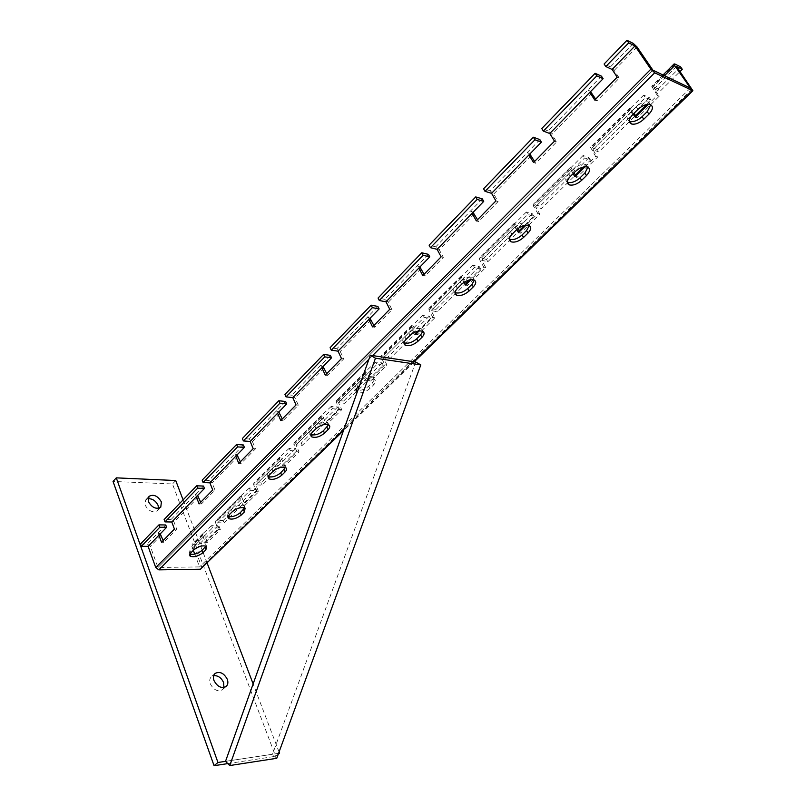 <?xml version="1.0" encoding="UTF-8"?>
<svg xmlns="http://www.w3.org/2000/svg" width="806" height="806" viewBox="0 0 806 806"><rect width="100%" height="100%" fill="white"/><g stroke="black" fill="none" stroke-linecap="round" stroke-linejoin="round"><path stroke-width="0.6" stroke-dasharray="4.03 3.02" d="M201.45 568.835L201.691 566.88L193.934 546.357L200.251 546.357L218.809 527.99L212.492 527.91L204.784 535.567L207.414 542.398L220.35 529.623L217.67 522.762L223.987 522.862L256.651 490.542L250.334 490.29L242.213 498.35L245.014 505.261L258.645 491.801L255.794 484.859L262.111 485.141L296.548 451.058L290.241 450.604L281.677 459.118L284.659 466.11L299.056 451.894L296.004 444.882L302.31 445.355L338.681 409.347L332.404 408.692L323.357 417.689L326.541 424.752L341.754 409.73L338.5 402.637L344.777 403.322L383.253 365.249L377.007 364.352L367.425 373.873L370.841 381.016L386.951 365.098L383.465 357.935L389.701 358.872L416.561 332.284M417.649 331.206L430.464 318.521L424.268 317.363L414.113 327.458L416.228 331.629M469.435 279.954L480.557 268.942L474.442 267.481L463.651 278.211L465.425 281.506M416.954 333.059L417.77 334.671L434.857 317.786L431.119 310.562L437.295 311.761L466.271 283.077M524.635 225.317L533.814 216.23L527.799 214.446L516.314 225.861L517.895 228.612M466.694 283.863L467.571 285.485L485.736 267.552L481.716 260.257L487.821 261.759L519.135 230.768M583.594 166.973L590.546 160.082L584.642 157.926L572.401 170.106L574.043 172.776M519.588 231.554L520.525 233.196L539.859 214.104L535.537 206.749L541.541 208.583L575.434 175.043M646.704 104.508L651.097 100.166L645.344 97.586L632.257 110.593L634.03 113.283M575.927 175.839L576.945 177.481L597.568 157.12L592.904 149.725L598.787 151.931L635.541 115.56M651.097 100.166L649.445 97.707L643.682 95.118L645.344 97.586M590.546 160.082L589.015 157.644L583.111 155.477L584.642 157.926M533.814 216.23L532.393 213.802L526.368 212.008L527.799 214.446M480.557 268.942L479.238 266.534L473.122 265.063L474.442 267.481M430.464 318.521L429.235 316.133L423.039 314.965L424.268 317.363M383.253 365.249L382.104 362.881L375.858 361.975L377.007 364.352M338.681 409.347L337.613 407.01L331.337 406.345L332.404 408.692M296.548 451.058L295.54 448.74L289.243 448.287L290.241 450.604M256.651 490.542L255.704 488.255L249.386 487.993L250.334 490.29M636.065 116.356L637.163 118.019L659.207 96.246L654.17 88.811L659.902 91.451L680.073 71.482M295.54 448.74L261.154 482.844L262.111 485.141M337.613 407.01L301.293 443.038L302.31 445.355M382.104 362.881L343.688 400.985L344.777 403.322M429.235 316.133L388.532 356.504L389.701 358.872M479.238 266.534L436.056 309.373L437.295 311.761M532.393 213.802L486.481 259.351L487.821 261.759M589.015 157.644L540.111 206.155L541.541 208.583M649.445 97.707L597.236 149.493L598.787 151.931M680.566 66.838L658.23 88.992L659.902 91.451M261.154 482.844L253.819 482.895L253.668 484.769L256.53 491.71L242.888 505.201L240.097 498.279L215.545 522.721L215.746 520.857L223.101 520.595L223.987 522.862M289.243 448.287L279.682 457.123L279.561 458.987L282.543 465.979L296.94 451.743L293.898 444.721L293.989 442.857L301.293 443.038M331.337 406.345L321.302 415.634L321.251 417.488L324.395 424.49M343.688 400.985L336.424 400.552L336.394 402.406L339.648 409.508L324.526 424.47M375.858 361.975L365.32 371.747L365.33 373.591L368.735 380.744L384.855 364.796L381.369 357.622L381.329 355.789L388.532 356.504M423.039 314.965L412.904 325.07L411.947 325.271L412.037 327.095L414.657 332.274M436.056 309.373L428.923 308.345L429.044 310.159L432.782 317.403L419.1 330.934M473.122 265.063L462.352 275.803L461.425 275.954L461.596 277.748L464.055 282.322M486.481 259.351L479.459 257.97L479.661 259.754L483.691 267.058L470.916 279.692M526.368 212.008L514.913 223.423L514.016 223.524L516.757 229.599M540.111 206.155L533.219 204.381L533.522 206.135L537.844 213.499L526.127 225.086M583.111 155.477L570.89 167.658L570.033 167.678L573.076 173.743M597.236 149.493L590.506 147.266L595.594 156.384L585.096 166.761M643.682 95.118L630.624 108.135L629.818 108.085L633.194 114.12M658.23 88.992L651.701 86.272L657.283 95.37L648.226 104.337M237.075 454.896L234.848 453.788L235.826 456.186M243.412 444.972L208.966 480.447L212.159 482.925L214.98 490.078L201.339 503.982L200.684 502.279M278.816 411.997L276.559 410.818L277.607 413.236M285.626 401.479L249.175 439.028L252.429 441.607L255.452 448.831L241.024 463.531L240.329 461.818M323.045 366.549L320.758 365.289L321.886 367.738M330.379 355.375L291.732 395.182L295.056 397.862L298.301 405.176L283.017 420.742L282.261 419.009M369.974 318.31L367.677 316.96L368.886 319.438M377.893 306.431L336.858 348.706L340.253 351.497L343.729 358.882L327.518 375.395L326.712 373.641M419.886 267.018L417.558 265.577L418.858 268.066M428.439 254.364L384.784 299.338L388.24 302.25L391.978 309.705L374.76 327.266L373.883 325.493M473.051 212.371L470.704 210.829L472.104 213.338M482.31 198.87L435.774 246.817L439.31 249.85L443.34 257.376L424.994 276.075L424.057 274.282M529.814 154.037L527.436 152.374L528.958 154.913M539.849 139.599L490.129 190.81L493.746 193.994L498.098 201.581L478.522 221.519L477.515 219.716M590.536 91.622L588.148 89.839L589.801 92.388M601.447 76.147L548.221 130.975L551.909 134.32L556.614 141.947L535.678 163.275L534.59 161.462M633.244 43.393L610.414 66.908L614.192 70.414L619.29 78.081L596.853 100.941L595.674 99.118M208.966 480.447L202.165 480.134M249.175 439.028L242.374 438.504M291.732 395.182L284.951 394.426M336.858 348.706L330.097 347.688M384.784 299.338L378.064 298.029M435.774 246.817L429.114 245.165M490.129 190.81L483.57 188.795M548.221 130.975L541.763 128.537M610.414 66.908L604.117 63.996M296.004 444.882L323.357 417.689L296.004 444.882L323.357 417.689L322.299 415.342L294.996 442.544M338.5 402.637L367.425 373.873L338.5 402.637L367.425 373.873L366.297 371.506L337.412 400.28M383.465 357.935L414.113 327.458L383.465 357.935L414.113 327.458L412.904 325.07L382.296 355.557M218.809 527.99L217.922 525.724L211.605 525.633L212.492 527.91M255.704 488.255L223.101 520.595M249.386 487.993L240.259 496.415L240.097 498.279M197.611 495.458L195.415 494.41L196.321 496.778M203.515 486.068L170.912 519.648L174.046 522.036L176.685 529.099L163.759 542.267L163.144 540.594M170.912 519.648L164.122 519.527M217.67 522.762L242.213 498.35L241.286 496.063L216.774 520.485M217.922 525.724L199.394 544.1L200.251 546.357M193.319 550.357L191.818 546.357L192.04 544.483L199.394 544.1M211.605 525.633L202.88 533.673L202.669 535.547L205.288 542.388L218.225 529.592L215.545 522.721M140.476 544L147.256 544.02L150.349 546.347L157.976 567.495L199.566 566.91L194.74 554.115M629.325 121.212C626.635 119.318 627.209 116.235 631.058 111.974L636.226 106.835C640.548 102.936 644.598 101.314 648.387 101.979L650.734 104.79M567.303 182.136C564.855 180.413 565.349 177.663 568.764 173.905L573.59 169.099C577.952 165.22 582.053 163.678 585.891 164.484L587.977 167.245M509.332 239.14C507.095 237.558 507.498 235.11 510.551 231.765L515.064 227.282C519.487 223.423 523.628 221.952 527.497 222.869L529.31 225.569M455.017 292.568C452.952 291.147 453.284 288.941 456.035 285.959L460.266 281.757C464.75 277.919 468.931 276.518 472.81 277.546L474.371 280.156M404.038 342.772C402.113 341.482 402.385 339.507 404.864 336.817L408.844 332.868C413.387 329.07 417.599 327.72 421.488 328.838L422.797 331.357M356.091 390.023L355.97 389.953C354.297 388.774 354.559 387.001 356.756 384.643L360.494 380.926C365.098 377.158 369.339 375.868 373.218 377.057C374.941 378.266 374.679 380.059 372.422 382.457L368.685 386.145C365.309 389.096 361.682 390.537 357.793 390.477M310.915 434.575L310.663 434.424C309.232 433.346 309.484 431.774 311.428 429.699L314.955 426.193C319.609 422.455 323.871 421.216 327.72 422.465L328.596 424.772M268.287 476.648L267.904 476.437C266.675 475.449 266.927 474.039 268.66 472.215L271.995 468.911C276.69 465.213 280.951 464.004 284.78 465.294L285.455 467.5M227.987 516.445L227.494 516.172L228.229 512.404L231.382 509.271C236.118 505.624 240.379 504.455 244.168 505.765L244.661 507.871M189.833 554.155L189.249 553.823L189.954 550.458L192.946 547.486C197.712 543.889 201.963 542.74 205.711 544.05L206.044 546.075M160.253 533.854L158.077 532.877L158.933 535.214M165.754 524.968L147.256 544.02M359.577 385.48L361.672 383.404C366.277 379.626 370.518 378.336 374.397 379.525C376.12 380.724 375.848 382.518 373.591 384.915L369.843 388.593C365.229 392.351 360.987 393.62 357.129 392.411L357.108 392.381M193.934 546.357L204.784 535.567L193.934 546.357L204.784 535.567L203.918 533.3L193.077 544.09M220.35 529.623L218.225 529.592M207.414 542.398L205.288 542.388M163.759 542.267L161.512 542.257M176.685 529.099L174.428 529.079M637.163 118.019L635.219 117.192M592.904 149.725L632.257 110.593L592.904 149.725L632.257 110.593L630.624 108.135L591.352 147.266M659.207 96.246L657.283 95.37M576.945 177.481L574.95 176.796M535.537 206.749L572.401 170.106L535.537 206.749L572.401 170.106L570.89 167.658L534.096 204.311M597.568 157.12L595.594 156.384M520.525 233.196L518.5 232.632M481.716 260.257L516.314 225.861L481.716 260.257L516.314 225.861L514.913 223.423L480.376 257.839M539.859 214.104L537.844 213.499M467.571 285.485L465.515 285.032M431.119 310.562L463.651 278.211L431.119 310.562L463.651 278.211L462.352 275.803L429.87 308.164M485.736 267.552L483.691 267.058M417.77 334.671L415.684 334.309M434.857 317.786L432.782 317.403M370.841 381.016L368.735 380.744M386.951 365.098L384.855 364.796M326.541 424.752L324.435 424.56M341.754 409.73L339.648 409.508M284.659 466.11L282.543 465.979M255.794 484.859L281.677 459.118L255.794 484.859L281.677 459.118L280.69 456.8L254.837 482.562M299.056 451.894L296.94 451.743M245.014 505.261L242.888 505.201M258.645 491.801L256.53 491.71M596.853 100.941L594.757 100.055M619.29 78.081L617.205 77.134M535.678 163.275L533.532 162.54M556.614 141.947L554.488 141.161M478.522 221.519L476.336 220.915M498.098 201.581L495.922 200.926M424.994 276.075L422.777 275.581M443.34 257.376L441.134 256.852M374.76 327.266L372.523 326.883M391.978 309.705L389.761 309.292M327.518 375.395L325.271 375.112M343.729 358.882L341.492 358.559M283.017 420.742L280.77 420.541M298.301 405.176L296.044 404.934M241.024 463.531L238.767 463.4M255.452 448.831L253.195 448.68M201.339 503.982L199.082 503.911M214.98 490.078L212.724 489.988M278.574 753.338L225.519 761.348L272.509 754.255L415.705 362.035M276.76 758.295L272.509 754.255M158.5 508.354L157.452 510.672C152.818 513.069 148.697 511.195 145.08 505.06L145.695 499.871L147.961 498.692M223.877 687.508L222.476 689.694C217.731 692.022 213.671 690.067 210.285 683.81C209.288 680.788 209.661 678.43 211.394 676.728L213.701 675.64M278.261 754.194L275.622 756.3L172.464 483.963L113.042 481.444M175.728 480.527L172.464 483.963M279.057 752.018L253.134 683.911M207.202 563.233L183.093 499.881M227.786 763.604L275.622 756.3M676.607 66.505L654.17 88.811M674.884 64.027L652.497 86.343M279.561 458.987L253.668 484.769M321.251 417.488L293.898 444.721M365.33 373.591L336.394 402.406M412.037 327.095L381.369 357.622M461.596 277.748L429.044 310.159M514.278 225.287L479.661 259.754M570.406 169.411L533.522 206.135M630.312 109.757L590.919 148.979M664.507 75.714L652.245 87.925M238.082 456.327L212.159 482.925M279.863 413.458L252.429 441.607M324.123 368.04L295.056 397.862M371.113 319.831L340.253 351.497M421.064 268.569L388.24 302.25M474.291 213.963L439.31 249.85M531.104 155.659L493.746 193.994M591.896 93.284L551.909 134.32M637.042 46.96L614.192 70.414M198.578 496.859L174.046 522.036M202.669 535.547L191.818 546.357M690.379 88.096L199.566 566.91M652.91 70.172L157.986 567.495L652.9 70.172M161.18 535.234L150.349 546.347M372.594 355.577L368.926 359.254M413.619 361.723L343.819 429.658M692.273 89.003L201.691 566.88M192.946 547.486L193.833 549.853M190.841 552.815L189.954 550.458M231.382 509.271L232.329 511.669M229.176 514.802L228.229 512.404M271.995 468.911L273.012 471.329M269.667 474.633L268.66 472.215M314.955 426.193L316.053 428.641M312.516 432.147L311.428 429.699M373.591 384.915L372.422 382.457M360.494 380.926L361.672 383.404M357.914 387.122L356.756 384.643M368.685 386.145L369.843 388.593M408.844 332.868L410.103 335.367M406.113 339.316L404.864 336.817M460.266 281.757L461.616 284.276M457.375 288.488L456.035 285.959M515.064 227.282L516.525 229.821M512.001 234.314L510.551 231.765M573.59 169.099L575.172 171.668M570.336 176.464L568.764 173.905M636.226 106.835L637.939 109.415M632.76 114.553L631.058 111.974M279.682 457.123L253.819 482.895M321.302 415.634L293.989 442.857M365.32 371.747L336.424 400.552M411.947 325.271L381.329 355.789M461.425 275.954L428.923 308.345M514.016 223.524L479.459 257.97M570.033 167.678L533.219 204.381M629.818 108.085L590.506 147.266M663.006 74.998L651.701 86.272M240.259 496.415L215.746 520.857M202.88 533.673L192.04 544.483M414.234 361.813L343.457 430.676M206.608 546.397L205.711 544.05M189.612 554.8L189.249 553.823M245.125 508.143L244.168 505.765M227.826 516.989L227.494 516.172M285.808 467.702L284.78 465.294M268.176 477.061L267.904 476.437M328.828 424.903L327.72 422.465M374.397 379.525L373.218 377.057M422.757 331.326L421.488 328.838M474.18 280.065L472.81 277.546M528.968 225.408L527.497 222.869M587.483 167.033L585.891 164.484M650.11 104.548L648.387 101.979M160.767 507.206L157.452 510.672M226.194 686.44L222.476 689.694M215.081 673.453L211.394 676.728M148.989 496.365L145.695 499.871"/><path stroke-width="1.21" d="M417.649 331.206L416.561 332.284M469.435 279.954L466.271 283.077M524.635 225.317L519.135 230.768M583.594 166.973L575.434 175.043M646.704 104.508L635.541 115.56M244.399 447.37L243.412 444.972L236.611 444.479L237.599 446.887L244.399 447.37L209.903 482.824L212.724 489.988L199.082 503.911L196.321 496.778L171.789 521.996L174.428 529.079L161.512 542.257L158.933 535.214L148.103 546.347L155.729 567.525L158.832 569.862L200.432 569.217L343.457 430.676M237.599 446.887L203.102 482.522L209.903 482.824L235.826 456.186L238.767 463.4L253.195 448.68L250.182 441.436L243.382 440.922L242.374 438.504L278.836 400.753L279.904 403.191L243.382 440.922M279.904 403.191L286.694 403.907L250.182 441.436L277.607 413.246L280.77 420.541L296.044 404.934L292.81 397.62L286.019 396.874L284.951 394.426L323.619 354.398L324.758 356.867L286.019 396.874M324.758 356.867L331.518 357.834L292.81 397.62L321.886 367.738L325.271 375.112L341.492 358.559L338.016 351.164L331.256 350.157L330.097 347.688L371.173 305.162L372.392 307.65L331.256 350.157M372.392 307.65L379.122 308.91L338.016 351.164L368.886 319.438L372.523 326.883L389.761 309.292L386.024 301.817L379.304 300.517L378.064 298.029L421.77 252.772L423.1 255.28L379.304 300.517M423.1 255.28L429.759 256.862L386.024 301.817L418.858 268.066L422.777 275.581L441.134 256.852L437.104 249.316L430.454 247.684L429.114 245.165L475.731 196.916L477.152 199.445L430.454 247.684M477.152 199.445L483.731 201.389L437.104 249.316L472.104 213.338L476.336 220.915L495.922 200.926L491.579 193.329L485.01 191.324L483.57 188.795L533.381 137.221L534.922 139.77L485.01 191.324M534.922 139.77L541.39 142.128L491.579 193.329L528.958 154.913L533.532 162.54L554.488 141.161L549.783 133.514L543.325 131.086L541.763 128.537L595.12 73.306L596.793 75.865L543.325 131.086M596.793 75.865L603.12 78.696L549.783 133.514L589.801 92.388L594.757 100.055L617.205 77.134L612.107 69.457L605.81 66.555L604.117 63.996L626.997 40.3L633.244 43.393L637.042 46.96L652.9 70.172L690.379 88.096L674.703 65.558L674.118 63.926L674.884 64.027L680.566 66.838L682.279 69.296L680.073 71.482M197.641 488.164L204.442 488.446L171.789 521.996L164.998 521.885L164.122 519.527L196.714 485.786L197.641 488.164L164.998 521.885M603.12 78.696L601.447 76.147L595.12 73.306M541.39 142.128L539.849 139.599L533.381 137.221M483.731 201.389L482.31 198.87L475.731 196.916M429.759 256.862L428.439 254.364L421.77 252.772M379.122 308.91L377.893 306.431L371.173 305.162M331.518 357.834L330.379 355.375L323.619 354.398M286.694 403.907L285.626 401.479L278.836 400.753M204.442 488.446L203.515 486.068L196.714 485.786M605.81 66.555L628.74 42.859L634.977 45.942L650.855 69.185L654.694 72.782L692.878 90.715L676.607 66.505L682.279 69.296M240.329 461.818L237.075 454.896M282.261 419.009L278.816 411.997M326.712 373.641L323.045 366.549M373.883 325.493L369.974 318.31M424.057 274.282L419.886 267.018M477.515 219.716L473.051 212.371M534.59 161.462L529.814 154.037M595.674 99.118L590.536 91.622M236.611 444.479L202.165 480.134L203.102 482.522M628.74 42.859L626.997 40.3M634.977 45.942L612.107 69.457L634.977 45.942M159.83 527.225L166.62 527.315L148.103 546.347L141.312 546.347L140.476 544L158.963 524.867L159.83 527.225L141.312 546.347M166.62 527.315L165.754 524.968L158.963 524.867M200.684 502.279L197.611 495.458M194.74 554.115L193.319 550.357M633.194 114.12L635.219 117.192L648.226 104.337M573.076 173.743L574.95 176.796L585.096 166.761M516.757 229.599L518.5 232.632L526.127 225.086M464.055 282.322L465.515 285.032L470.916 279.692M414.657 332.274L415.684 334.309L419.1 330.934M650.734 104.79L647.228 111.611L642.08 116.689C637.737 120.568 633.687 122.159 629.919 121.454L629.325 121.212M587.977 167.245L584.874 173.068L580.068 177.804C575.686 181.662 571.585 183.174 567.767 182.347L567.303 182.136M529.31 225.569L526.58 230.516L522.076 234.959C517.633 238.798 513.493 240.238 509.644 239.281L509.332 239.14M474.371 280.156L471.953 284.357L467.732 288.518C463.238 292.336 459.047 293.716 455.189 292.659L455.017 292.568M422.797 331.357L420.661 334.903L416.702 338.822C412.138 342.61 407.927 343.93 404.058 342.782L404.038 342.772M357.793 390.477L356.091 390.023M328.596 424.772L323.418 430.747C319.005 434.333 314.834 435.603 310.915 434.575M285.455 467.5L280.69 472.87C276.357 476.336 272.226 477.595 268.287 476.648M244.661 507.871L240.279 512.697C236.047 516.052 231.947 517.301 227.987 516.445M206.044 546.075L201.994 550.427C197.873 553.662 193.813 554.911 189.833 554.155M163.144 540.594L160.253 533.854M637.939 109.415C642.271 105.515 646.331 103.893 650.11 104.548C653.545 106.251 653.152 109.455 648.931 114.17L643.772 119.238C639.43 123.127 635.37 124.718 631.602 124.013C628.257 122.351 628.64 119.197 632.76 114.553L637.939 109.415M575.172 171.668C579.544 167.789 583.645 166.248 587.483 167.033C590.516 168.645 590.173 171.497 586.456 175.607L581.63 180.343C577.237 184.201 573.137 185.723 569.318 184.896C566.366 183.315 566.709 180.504 570.336 176.464L575.172 171.668M516.525 229.821C520.958 225.972 525.109 224.491 528.968 225.408C531.628 226.919 531.315 229.458 528.041 233.045L523.527 237.478C519.084 241.316 514.933 242.767 511.085 241.82C508.505 240.339 508.808 237.841 512.001 234.314L516.525 229.821M461.616 284.276C466.11 280.448 470.291 279.037 474.18 280.065C476.497 281.465 476.205 283.732 473.313 286.855L469.082 291.016C464.568 294.835 460.387 296.215 456.518 295.167C454.272 293.787 454.564 291.56 457.375 288.488L461.616 284.276M410.103 335.367C414.647 331.568 418.868 330.218 422.757 331.326C424.762 332.636 424.48 334.651 421.921 337.382L417.951 341.291C413.387 345.079 409.166 346.409 405.297 345.27C403.353 343.991 403.625 342.006 406.113 339.316L410.103 335.367M357.108 392.401C355.456 391.222 355.728 389.459 357.914 387.122L359.577 385.48M316.053 428.641C320.707 424.903 324.969 423.664 328.828 424.903C330.309 426.001 330.047 427.603 328.042 429.699L324.506 433.175C319.841 436.892 315.579 438.121 311.741 436.862C310.31 435.784 310.562 434.212 312.516 432.147L316.053 428.641M273.012 471.329C277.717 467.631 281.979 466.422 285.808 467.702C287.077 468.709 286.815 470.13 285.042 471.984L281.707 475.268C276.992 478.945 272.73 480.134 268.912 478.845C267.693 477.857 267.945 476.457 269.667 474.633L273.012 471.329M232.329 511.669C237.075 508.022 241.347 506.843 245.125 508.143L244.379 511.961L241.226 515.064C236.47 518.701 232.209 519.86 228.441 518.55L229.176 514.802L232.329 511.669M193.833 549.853C198.608 546.246 202.87 545.098 206.608 546.397L205.883 549.823L202.89 552.765C198.115 556.352 193.853 557.48 190.125 556.17L190.841 552.815L193.833 549.853M416.228 331.629L416.954 333.059M465.425 281.506L466.694 283.863M517.895 228.612L519.588 231.554M574.043 172.776L575.927 175.839M634.03 113.283L636.065 116.356M276.76 758.295L420.803 364.906L375.465 358.207L229.75 765.549L276.76 758.295M229.75 765.549L225.519 761.348L370.357 355.245L415.705 362.035L420.803 364.906M370.357 355.245L375.465 358.207M147.961 498.692C152.415 498.551 155.79 500.798 158.087 505.422L158.5 508.354M161.391 501.957L160.767 507.206C156.142 509.583 152.012 507.709 148.375 501.564L148.989 496.365C153.624 493.957 157.754 495.821 161.391 501.957M213.701 675.64C218.043 675.438 221.338 677.735 223.594 682.541L223.877 687.508M227.302 679.287C228.33 682.339 227.957 684.727 226.194 686.44C221.459 688.767 217.388 686.793 213.983 680.536C212.986 677.503 213.348 675.146 215.081 673.453C219.816 671.096 223.887 673.04 227.302 679.287M278.574 753.338L279.511 753.197L279.057 752.018M253.134 683.911L207.202 563.233M183.093 499.881L175.728 480.527L116.286 477.857L113.042 481.444L214.074 765.7L227.786 763.604M279.511 753.197L278.261 754.194M116.286 477.857L217.963 762.486L214.074 765.7M217.963 762.486L225.519 761.348M674.703 65.558L664.507 75.714M650.855 69.185L155.729 567.525M654.694 72.782L372.594 355.577M368.926 359.254L158.832 569.862M692.132 90.625L413.619 361.723M343.819 429.658L200.432 569.217M205.883 549.823L204.986 547.476M201.994 550.427L202.89 552.765M244.379 511.961L243.422 509.594M240.279 512.697L241.226 515.064M285.042 471.984L284.014 469.586M280.69 472.87L281.707 475.268M328.042 429.699L326.944 427.281M323.418 430.747L324.506 433.175M421.921 337.382L420.661 334.903M416.702 338.822L417.951 341.291M473.313 286.855L471.953 284.357M467.732 288.518L469.082 291.016M528.041 233.045L526.58 230.516M522.076 234.959L523.527 237.478M586.456 175.607L584.874 173.068M580.068 177.804L581.63 180.343M648.931 114.17L647.228 111.611M642.08 116.689L643.772 119.238M674.118 63.926L663.006 74.998M692.878 90.715L414.234 361.813M190.125 556.17L189.612 554.8M228.441 518.55L227.826 516.989M268.912 478.845L268.176 477.061M311.741 436.862L310.854 434.857M357.108 392.381L356.061 390.154M405.297 345.27L404.058 342.782M456.518 295.167L455.189 292.659M511.085 241.82L509.644 239.281M569.318 184.896L567.767 182.347M631.602 124.013L629.919 121.454"/></g></svg>
